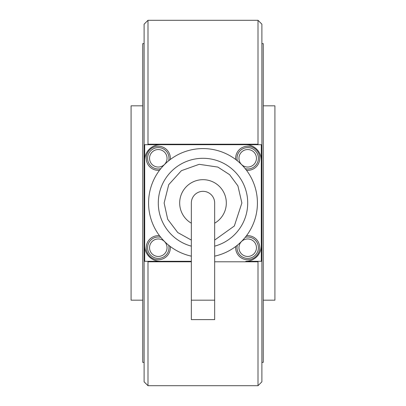 <?xml version="1.0" encoding="UTF-8"?>
<svg xmlns="http://www.w3.org/2000/svg" width="406" height="406" viewBox="0 0 406 406"><rect width="100%" height="100%" fill="white"/><g stroke="black" fill="none" stroke-linecap="round" stroke-linejoin="round"><path stroke-width="0.61" d="M261.307 155.457L261.89 157.711L261.89 248.289L261.307 250.543M258.16 261.307L258.003 261.794L214.662 261.794M147.84 144.693L147.997 144.206L258.003 144.206L258.16 144.693M144.693 250.543L144.11 248.289L144.11 157.711L144.693 155.457M191.338 261.794L147.997 261.794L147.84 261.307M144.11 157.711L144.11 24.187L147.997 20.3L147.997 144.206M261.89 248.289L261.89 381.813L258.003 385.7L147.997 385.7L144.11 381.813L144.11 248.289M147.997 385.7L147.997 261.794M258.003 144.206L258.003 20.3L147.997 20.3M258.003 385.7L258.003 261.794M261.89 157.711L261.89 24.187L258.003 20.3M263.25 300.181L274.913 300.181L274.913 105.819L263.25 105.819M261.89 362.375L263.25 362.375L263.25 43.625L261.89 43.625M142.75 300.181L131.087 300.181L131.087 105.819L142.75 105.819M144.11 362.375L142.75 362.375L142.75 43.625L144.11 43.625M237.297 245.254A10.688 10.688 0 0 0 247.706 258.394A10.688 10.688 0 0 0 258.394 247.706A10.688 10.688 0 0 0 245.254 237.297M245.254 168.703A10.688 10.688 0 0 0 258.394 158.294A10.688 10.688 0 0 0 247.706 147.606A10.688 10.688 0 0 0 237.297 160.746M158.294 237.013A10.688 10.688 0 0 1 160.746 237.297A10.688 10.688 0 0 0 147.606 247.706A10.688 10.688 0 0 0 158.294 258.394A10.688 10.688 0 0 0 168.703 245.254A10.688 10.688 0 0 1 158.294 258.394M158.294 147.606A10.688 10.688 0 0 1 168.703 160.746A10.688 10.688 0 0 0 158.294 147.606A10.688 10.688 0 0 0 147.606 158.294A10.688 10.688 0 0 0 160.746 168.703A10.688 10.688 0 0 1 158.294 168.987M261.307 261.307L245.762 261.307A15.55 15.55 0 0 0 261.307 245.762L261.307 160.238A15.55 15.55 0 0 0 245.762 144.693L160.238 144.693A15.55 15.55 0 0 0 144.693 160.238L144.693 245.762A15.55 15.55 0 0 0 160.238 261.307L191.338 261.307L144.693 261.307L144.693 144.693L261.307 144.693L261.307 261.307M235.713 246.493A12.048 12.048 0 0 0 247.706 259.754A12.048 12.048 0 0 0 259.754 247.706A12.048 12.048 0 0 0 246.493 235.713M246.493 170.287A12.048 12.048 0 0 0 259.754 158.294A12.048 12.048 0 0 0 247.706 146.246A12.048 12.048 0 0 0 235.713 159.507M159.507 235.713A12.048 12.048 0 0 0 146.246 247.706A12.048 12.048 0 0 0 158.294 259.754A12.048 12.048 0 0 0 170.287 246.493M170.287 159.507A12.048 12.048 0 0 0 158.294 146.246A12.048 12.048 0 0 0 146.246 158.294A12.048 12.048 0 0 0 159.507 170.287M191.338 300.181L191.338 203A11.662 11.662 0 0 1 203 191.338A11.662 11.662 0 0 1 214.662 203L214.662 319.618L191.338 319.618L191.338 300.181L214.662 300.181M214.662 256.156A54.419 54.419 0 0 0 203 148.581A54.419 54.419 0 0 0 191.338 256.156M214.662 246.158A44.706 44.706 0 0 0 203 158.294A44.706 44.706 0 0 0 191.338 246.158M247.706 258.394A10.688 10.688 0 0 0 258.394 247.706A10.688 10.688 0 0 0 247.706 237.013M256.45 247.706A8.744 8.744 0 0 1 247.706 256.45A8.744 8.744 0 0 1 238.956 247.706A8.744 8.744 0 0 1 247.706 238.956A8.744 8.744 0 0 1 256.45 247.706M247.706 168.987A10.688 10.688 0 0 0 258.394 158.294A10.688 10.688 0 0 0 247.706 147.606M256.45 158.294A8.744 8.744 0 0 1 247.706 167.044A8.744 8.744 0 0 1 238.956 158.294A8.744 8.744 0 0 1 247.706 149.55A8.744 8.744 0 0 1 256.45 158.294M167.044 247.706A8.744 8.744 0 0 1 158.294 256.45A8.744 8.744 0 0 1 149.55 247.706A8.744 8.744 0 0 1 158.294 238.956A8.744 8.744 0 0 1 167.044 247.706M167.044 158.294A8.744 8.744 0 0 1 158.294 167.044A8.744 8.744 0 0 1 149.55 158.294A8.744 8.744 0 0 1 158.294 149.55A8.744 8.744 0 0 1 167.044 158.294M214.662 223.198A23.325 23.325 0 0 0 203 179.675A23.325 23.325 0 0 0 191.338 223.198M191.338 240.083L177.757 232.557L167.698 219.276L164.125 203L168.723 184.669L181.406 170.677L199.179 164.313L217.875 167.084L229.608 174.661L237.911 185.897L241.874 203L234.338 225.995L214.662 240.083"/></g></svg>
